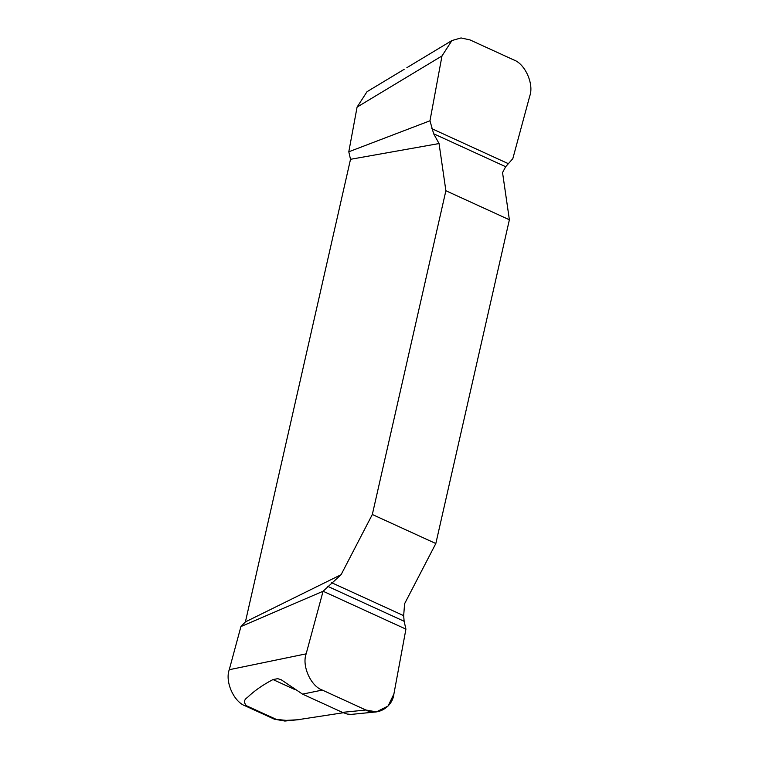<?xml version="1.0" encoding="UTF-8"?>
<svg xmlns="http://www.w3.org/2000/svg" width="759" height="759" viewBox="0 0 759 759"><rect width="100%" height="100%" fill="white"/><g stroke="black" fill="none" stroke-linecap="round" stroke-linejoin="round"><path stroke-width="1.14" d="M439.053 143.546L445.884 190.737L372.327 514.488L341.095 574.686L245.413 621.896L350.516 159.305L439.053 143.546L433.655 133.774L429.964 120.795L441.994 55.938L357.081 107.104L348.798 151.791L429.964 120.795M376.436 711.885L350.971 714.428L347.214 714.048L342.413 712.369L365.895 710.016L376.436 711.885L388.086 706.022L393.902 693.982L405.923 629.135L323.087 591.242L306.152 653.841C301.693 665.776 310.773 686.164 322.281 690.064L365.895 710.016C376.844 716.382 392.602 707.36 393.902 693.982L405.923 629.135L404.13 621.279L403.674 615.663L404.594 603.737L435.827 543.529L509.384 219.778L502.543 172.587L505.674 166.714L512.809 158.688L529.744 96.08C534.194 84.145 525.114 63.765 513.615 59.866L469.992 39.914L461.045 37.95L451.928 40.54L441.994 55.938M509.384 219.778L445.884 190.737M372.327 514.488L435.827 543.529M348.798 151.791L350.516 159.305M323.087 591.242L240.926 626.573L229.256 669.713L306.152 653.841L323.087 591.242L341.095 574.686M245.413 621.896L240.926 626.573M299.976 719.541L284.881 721.05L274.35 719.181L286.162 720.376L297.481 719.779L343.296 712.748M306.152 653.841C301.693 665.776 310.773 686.164 322.281 690.064L302.556 694.134L281.105 679.694L277.747 678.679L272.993 679.561C262.69 684.95 254.142 690.937 247.349 697.521C243.933 699.732 243.63 702.464 246.419 705.718L245.385 705.936L274.35 719.181M245.385 705.936C233.886 702.037 224.806 681.648 229.256 669.713M357.081 107.104L367.024 91.697L404.158 69.325M365.895 710.016L322.281 690.064M246.419 705.718L275.574 719.058M342.413 712.369L302.556 694.134M451.928 40.54L406.871 67.674M404.13 621.279L327.774 586.356M403.674 615.663L331.655 582.722M431.767 128.641L508.113 163.574M433.655 133.774L505.674 166.714M272.993 679.561L294.985 689.627"/></g></svg>
